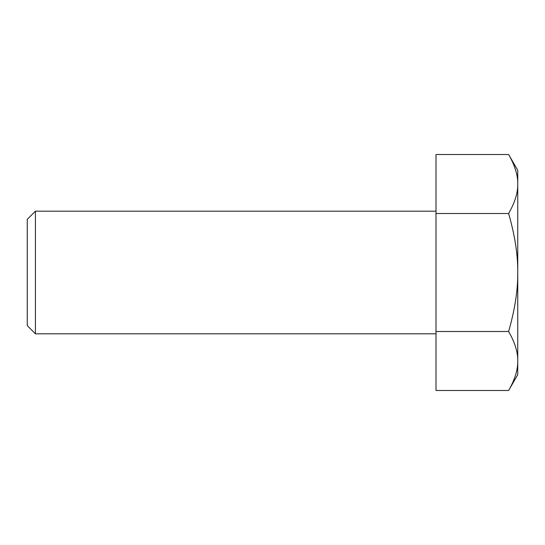 <?xml version="1.0" encoding="UTF-8"?>
<svg xmlns="http://www.w3.org/2000/svg" width="545" height="545" viewBox="0 0 545 545"><rect width="100%" height="100%" fill="white"/><g stroke="black" fill="none" stroke-linecap="round" stroke-linejoin="round"><path stroke-width="0.82" d="M35.425 333.812L27.25 325.637L27.25 219.363L35.425 211.188L35.425 333.812L436 333.812M508.621 390.499C514.882 379.579 517.927 369.748 517.75 360.994L517.75 374.688L508.621 390.499L436 390.499L436 154.501L508.621 154.501C514.882 165.421 517.927 175.252 517.75 184.006L517.75 170.312L508.621 154.501M436 331.496L508.621 331.496C514.882 342.417 517.927 352.247 517.75 360.994L517.75 184.006C517.927 192.753 514.882 202.583 508.621 213.504L436 213.504M508.621 331.496C514.882 309.662 517.927 290.001 517.75 272.5C517.927 254.999 514.882 235.338 508.621 213.504M35.425 211.188L436 211.188"/></g></svg>
